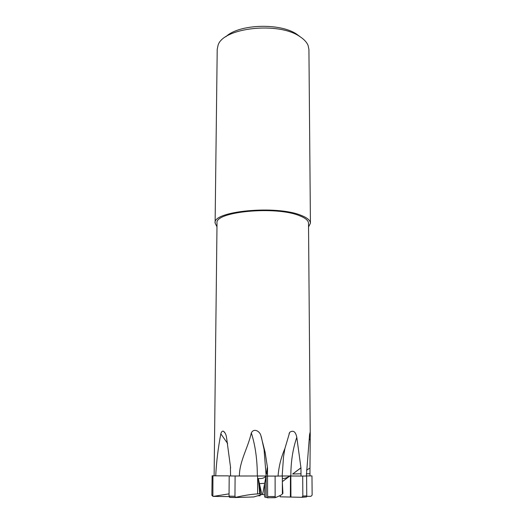 <?xml version="1.0" encoding="UTF-8"?>
<svg xmlns="http://www.w3.org/2000/svg" width="524" height="524" viewBox="0 0 524 524"><rect width="100%" height="100%" fill="white"/><g stroke="black" fill="none" stroke-linecap="round" stroke-linejoin="round"><path stroke-width="0.79" d="M300.265 36.85L296.767 34.224C280.085 22.584 238.538 24.124 225.916 36.719M308.538 226.958L310.424 223.231L308.924 49.472L308.099 45.45C306.776 42.228 304.018 39.267 299.82 36.562C278.434 21.392 222.903 27.72 218.056 45.293L217.211 49.308L215.109 223.067L216.975 226.794M284.899 448.57L283.53 456.64L282.174 476.015L278.061 476.08C278.801 466.517 281.08 457.341 284.899 448.57L289.693 432.313C293.276 429.929 295.641 431.612 296.794 437.357L300.959 467.899L301.018 476.047L306.357 476.021L309.566 434.645L310.09 432.385L310.247 435.28L308.512 223.283C308.44 220.519 305.407 217.984 299.414 215.672C275.644 205.716 214.27 211.683 217.021 223.126L214.119 475.785L212.102 475.785L211.873 495.35L213.072 496.431M310.247 435.28L309.979 468.083L306.507 470.133M309.939 468.109L309.998 475.91L306.357 475.91L311.97 475.916L312.134 495.095L310.955 496.326L306.743 496.333M310.424 223.231C310.346 220.362 307.208 217.722 300.999 215.312C276.272 204.917 212.207 211.146 215.109 223.067M227.639 443.514L220.827 433.839C221.423 431.665 222.327 430.807 223.532 431.272C225.038 432.424 226.034 434.435 226.519 437.291L230.626 467.925M228.464 475.871L215.724 475.831C216.392 462.22 218.095 448.223 220.827 433.839M230.416 467.742L230.573 475.956L239.376 476.002C239.514 461.1 247.787 448.367 251.33 432.942C253.832 427.787 259.786 431.245 260.841 435.451L265.151 452.415L267.509 467.755L267.522 476.074L266.074 476.008L266.074 475.602L265.91 476.008L257.33 475.982C257.31 459.653 255.306 445.308 251.33 432.942M215.724 475.831L214.119 475.785M278.061 476.08L267.522 476.074L267.62 497.8L266.015 497.381L265.91 476.008M306.37 473.807L309.985 473.742M300.789 467.899L292.661 474.01L300.992 473.794M301.018 476.047L290.499 475.995L290.512 475.596L289.916 475.995L282.174 475.995L289.916 475.995C286.87 477.862 284.349 478.72 282.338 478.563M300.959 467.899L292.661 474.01M257.33 475.982L239.376 476.002M267.22 467.755L266.369 473.997L267.502 473.768M266.074 475.602L266.107 476.015M290.499 475.995L289.916 475.995L282.344 481.608M266.015 497.381L264.646 497.014L264.672 483.311L264.646 494.898L262.648 494.407L260.48 494.892L259.439 483.645L264.672 483.311L262.648 494.407M267.509 467.755L266.369 473.997M261.849 494.407L259.439 483.645L260.487 494.951L253.773 496.955L235.623 497.538L234.962 496.267L235.106 475.995L238.479 475.995M290.512 475.596L289.969 475.995L302.702 476.061L302.833 496.064L301.837 497.322L290.388 497.053L290.453 475.995M257.664 475.982L266.002 476.008L264.672 483.311L259.439 483.645L258.293 478.51L259.727 493.562L257.618 493.968L257.605 475.982L257.618 493.968M290.388 497.053L280.157 496.811L280.157 495.494M301.935 497.322L306.619 496.916L306.756 495.914L306.606 476.041L302.702 476.061M230.599 475.962L229.204 475.962L229.034 496.143L229.859 497.407L235.584 497.538M229.054 493.857L213.301 496.398L212.875 495.973L212.934 475.818L215.475 475.831M311.97 475.916L309.998 475.884M282.331 476.008L282.377 493.949C282.312 494.473 280.065 495.665 275.637 497.538L275.133 496.503L275.113 476.087L277.058 476.08M282.344 482.421L282.934 493.425L282.377 493.667M265.917 476.008C264.613 477.999 262.072 478.831 258.293 478.51M257.559 493.909C251.644 494.224 244.387 495.357 235.787 497.309M251.978 475.995L257.605 475.982M306.606 476.041L305.911 476.028M229.086 496.608L213.301 496.398M280.157 495.815L279.456 495.835M267.626 497.8L275.637 497.538M275.113 476.087L267.771 476.08M260.487 494.951L259.727 493.562M257.539 495.783L260.048 495.776L260.048 495.069M212.934 475.818L212.102 475.785M235.106 475.995L229.204 475.962M309.343 439.898L310.254 438.686M290.833 475.995C290.859 461.644 292.844 448.767 296.794 437.357M266.12 497.4L266.14 476.015L264.057 449.382L261.293 436.747M302.846 496.064L306.756 495.914M290.925 497.066L290.84 475.995M275.133 496.503L267.757 496.523M234.962 496.267L229.034 496.143M212.705 495.376L211.866 495.187M225.137 433.099L223.532 431.272M289.045 433.839L289.693 432.313M265.151 452.415L260.841 435.451M306.625 496.896L302.361 497.145M267.666 497.728L275.1 497.702M229.492 497.289L235.571 497.446M212.875 495.973L211.873 495.35"/></g></svg>
